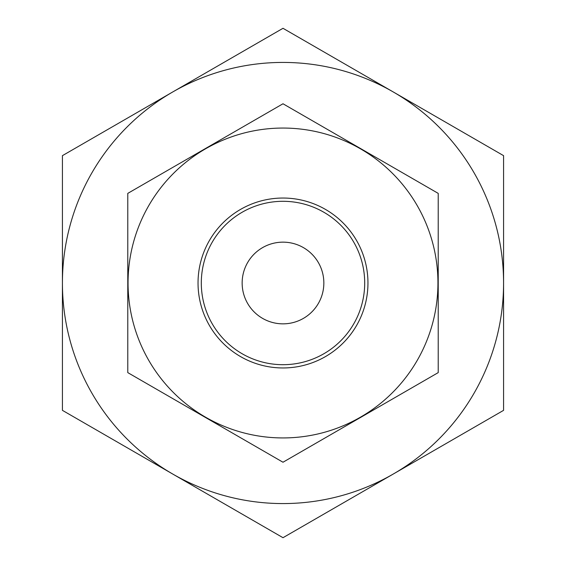 <?xml version="1.0" encoding="UTF-8"?>
<svg xmlns="http://www.w3.org/2000/svg" width="566" height="566" viewBox="0 0 566 566"><rect width="100%" height="100%" fill="white"/><g stroke="black" fill="none" stroke-linecap="round" stroke-linejoin="round"><path stroke-width="0.85" d="M438.218 193.381L438.218 372.619L283 462.231L127.782 372.619L127.782 193.381L283 103.769L438.218 193.381M503.577 155.65L503.577 410.35L393.285 474.025A220.577 220.577 0 0 0 393.285 91.975A220.577 220.577 0 0 0 172.715 91.975L283 28.3L503.577 155.65M283 537.7L62.423 410.35L62.423 283A220.577 220.577 0 0 0 393.285 474.025L283 537.7M62.423 155.65L62.423 283A220.577 220.577 0 0 1 172.715 91.975L62.423 155.65M242.149 283A40.851 40.851 0 0 0 303.426 318.375A40.851 40.851 0 0 0 303.426 247.625A40.851 40.851 0 0 0 242.149 283M201.305 283A81.695 81.695 0 0 0 323.851 353.75A81.695 81.695 0 0 0 323.851 212.25A81.695 81.695 0 0 0 201.305 283M198.036 283A84.964 84.964 0 0 0 325.478 356.58A84.964 84.964 0 0 0 325.478 209.42A84.964 84.964 0 0 0 198.036 283M128.05 283A154.95 154.95 0 0 0 417.184 360.471A154.95 154.95 0 0 0 323.101 133.335A154.95 154.95 0 0 0 128.05 283"/></g></svg>
